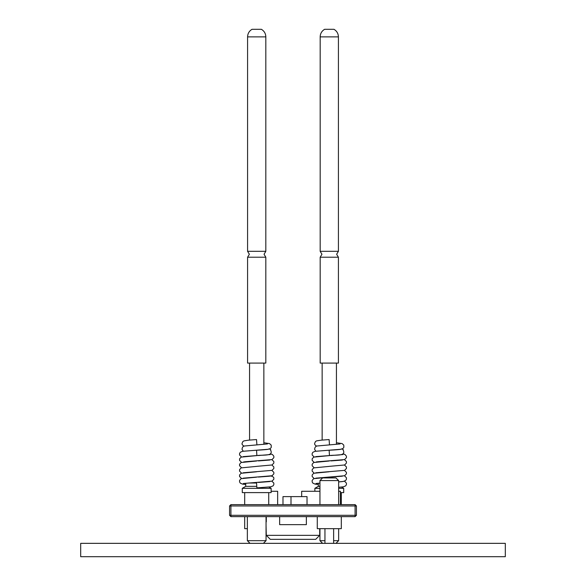 <?xml version="1.0" encoding="UTF-8"?>
<svg xmlns="http://www.w3.org/2000/svg" width="586" height="586" viewBox="0 0 586 586"><rect width="100%" height="100%" fill="white"/><g stroke="black" fill="none" stroke-linecap="round" stroke-linejoin="round"><path stroke-width="0.88" d="M80.692 543.347L505.308 543.347L505.308 556.7L80.692 556.7L80.692 543.347M230.913 504.627L355.087 504.627L356.427 505.96L356.427 515.306L355.087 515.306L355.087 505.96L230.913 505.96L230.913 515.306L355.087 515.306L355.087 516.64L230.913 516.64L230.913 515.306L229.573 515.306L229.573 505.96L230.913 504.627L230.913 505.96L229.573 505.96M319.707 535.333L315.7 539.34L270.3 539.34L266.293 535.333L319.707 535.333L319.707 528.66M266.293 535.333L266.051 525.569M266.293 521.848L266.293 516.64M279.647 516.64L279.647 524.653L306.353 524.653L306.353 516.64M319.949 491.273L301.68 491.273L301.68 496.613M338.642 491.273L340.4 491.273L340.4 504.627M271.128 491.273L277.647 491.273L277.647 504.627M291 504.627L291 496.613L282.987 496.613L282.987 504.627M291 496.613L307.02 496.613L307.02 504.627M355.087 504.627L355.087 505.96L356.427 505.96M356.427 515.306L355.087 516.64M230.913 516.64L229.573 515.306M319.949 480.586L322.615 477.92L335.968 477.92L338.642 480.586L319.949 480.586L319.949 504.627M317.275 516.64L317.275 528.66L341.308 528.66L341.308 516.64M244.692 516.64L244.692 528.66L247.358 528.66M247.358 516.64L247.358 540.68L266.051 540.68L263.385 543.347M333.632 540.68L338.642 540.68L335.968 543.347M319.949 528.66L319.949 540.68L324.952 540.68M247.585 257.21L247.585 363.086L265.824 363.086L265.824 257.21L247.585 257.21L249.365 254.258L247.585 251.313L265.824 251.313L265.824 36.874L247.585 36.874C247.702 33.548 249.182 31.021 252.031 29.3L261.378 29.3C264.227 31.021 265.714 33.548 265.824 36.874M256.778 486.351L245.724 486.351L242.289 488.336L242.289 492.606L271.128 492.606L271.128 488.336L242.289 488.336M246.303 461.629L243.644 461.936M248.698 483.011L256.58 483.011M243.966 446.224L242.245 444.693L241.996 443.543L242.897 441.522L244.003 440.87L248.574 440.167L256.529 439.559L256.902 444.884M269.282 448.957A2.674 2.666 -14.3 0 1 270.109 449.272C274.629 456.501 264.147 454.633 256.866 455.571L256.558 450.238C265.077 449.777 269.142 449.345 268.754 448.927M256.558 482.549L256.866 487.882L270.82 486.812L273.083 485.867L273.845 484.615L273.838 483.098L271.889 481.179M320.176 257.21L320.176 363.086L338.415 363.086L338.415 257.21L320.176 257.21L321.948 254.258L320.176 251.313L338.415 251.313L338.415 36.874L320.176 36.874C320.286 33.548 321.773 31.021 324.622 29.3L333.969 29.3C336.818 31.021 338.298 33.548 338.415 36.874M341.484 487.047L343.711 488.336L338.642 488.336M343.711 488.336L343.711 492.606L340.4 492.606M318.887 461.629L316.228 461.936M319.949 488.336L314.872 488.336L314.872 491.273M319.949 486.351L318.308 486.351L314.872 488.336M316.55 446.224L314.829 444.693L314.579 443.543L315.48 441.522L316.587 440.87L321.157 440.167L329.112 439.559L329.486 444.884M341.865 448.957A2.674 2.666 -14.3 0 1 342.7 449.272C347.22 456.501 336.73 454.633 329.457 455.571L329.142 450.238C337.661 449.777 341.726 449.345 341.338 448.927M333.632 528.66L333.632 543.347M324.952 528.66L324.952 543.347M338.642 504.627L338.642 480.586M266.051 516.64L266.051 540.68M268.725 492.606L268.725 504.627M244.692 492.606L244.692 504.627M250.032 543.347L247.358 540.68M338.642 528.66L338.642 540.68M341.308 492.606L341.308 504.627M322.615 543.347L319.949 540.68M265.824 257.21L264.052 254.258L265.824 251.313M247.585 251.313L247.585 36.874M263.854 363.086L263.854 444.342M249.563 363.086L249.563 440.079M268.901 487.047L271.128 488.336M270.82 476.044L271.311 476.33M245.724 483.252L245.724 486.351M256.954 450.224C262.594 449.359 270.424 450.422 271.274 447.125L271.171 445.074L269.509 443.58L263.854 442.752M270.783 449.799L269.45 448.898M243.256 451.213L242.033 449.352C242.245 447.103 243.234 445.968 244.999 445.953L267.465 443.946M267.802 449.308L242.531 451.315L240.348 452.238L239.579 453.476L239.571 454.992L241.52 456.941M270.358 453.93L272.344 454.436L273.838 456.172L273.845 457.688L272.021 459.585L246.669 461.629M256.558 455.622L241.073 457.124L239.579 458.867L239.571 460.384L241.52 462.325M271.889 459.636L273.838 461.556L273.845 463.072L272.021 464.976L256.866 466.339M256.558 461.006L241.073 462.515L239.579 464.251L239.571 465.767L241.52 467.716M271.889 465.02L273.838 466.947L273.845 468.463L272.021 470.36L243.197 472.785M256.558 466.397L241.073 467.899L239.579 469.635L239.571 471.151L241.52 473.1M271.889 470.404L273.838 472.331L273.845 473.847L272.021 475.744L243.197 478.169M256.558 471.781L241.073 473.283L239.579 475.019L239.571 476.535L241.52 478.484M271.889 475.795L273.838 477.715L273.845 479.231L272.021 481.128L243.366 483.494M256.558 477.165L241.073 478.667L239.579 480.41L239.571 481.926L240.333 483.172L242.597 484.124L245.724 484.468M258.382 482.454L269.824 481.567M243.197 456.626L256.866 455.571M258.382 455.52L270.219 454.568M258.382 460.911L269.824 460.025M258.382 477.063L269.824 476.176M338.415 257.21L336.635 254.258L338.415 251.313M320.176 251.313L320.176 36.874M336.437 363.086L336.437 444.342M322.146 363.086L322.146 440.079M318.308 483.252L318.308 486.351M329.537 450.224C335.177 449.359 343.015 450.422 343.857 447.125L343.755 445.074L342.092 443.58L336.437 442.752M343.367 449.799L342.034 448.898M315.839 451.213L314.623 449.352C314.829 447.103 315.817 445.968 317.583 445.953L340.048 443.946M340.385 449.308L315.114 451.315L312.931 452.238L312.162 453.476L312.155 454.992L314.111 456.941M342.949 453.93L344.927 454.436L346.421 456.172L346.429 457.688L344.612 459.585L319.253 461.629M329.142 455.622L313.656 457.124L312.162 458.867L312.155 460.384L314.111 462.325M344.48 459.636L346.421 461.556L346.429 463.072L344.612 464.976L329.457 466.339M329.142 461.006L313.656 462.515L312.162 464.251L312.155 465.767L314.111 467.716M344.48 465.02L346.421 466.947L346.429 468.463L344.612 470.36L315.781 472.785M329.142 466.397L313.656 467.899L312.162 469.635L312.155 471.151L314.111 473.1M344.48 470.404L346.421 472.331L346.429 473.847L344.612 475.744L315.781 478.169M329.142 471.781L313.656 473.283L312.162 475.019L312.155 476.535L314.111 478.484M344.48 475.795L346.421 477.715L346.429 479.231L345.667 480.483L343.403 481.428L338.642 481.904M329.142 477.165L313.656 478.667L312.162 480.41L312.155 481.926L312.917 483.172L315.18 484.124L318.308 484.468M344.48 481.179L346.421 483.098L346.429 484.615L345.667 485.867L343.403 486.812L338.642 487.296M338.642 481.934L342.407 481.567M315.781 456.626L329.457 455.571M330.965 455.52L342.803 454.568M330.965 460.911L342.407 460.025M330.965 477.063L342.407 476.176M315.949 483.494L319.949 483.113"/></g></svg>
